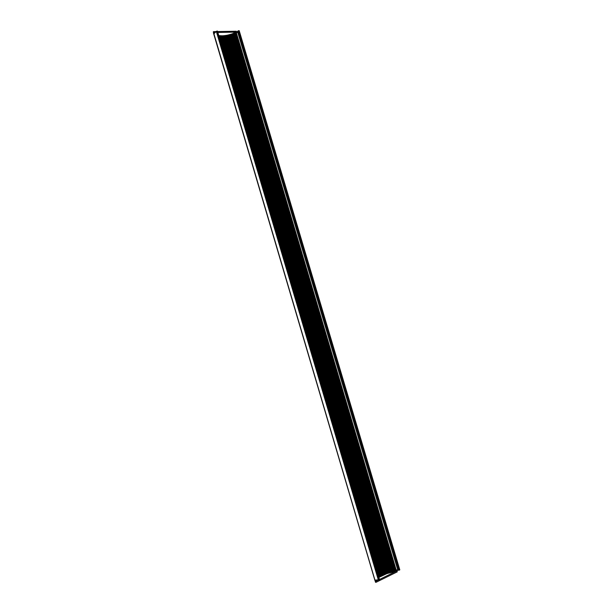 <?xml version="1.0" encoding="UTF-8"?>
<svg xmlns="http://www.w3.org/2000/svg" width="613" height="613" viewBox="0 0 613 613"><rect width="100%" height="100%" fill="white"/><g stroke="black" fill="none" stroke-linecap="round" stroke-linejoin="round"><path stroke-width="0.92" d="M376.267 580.105L376.466 580.963L375.623 581.377L375.24 580.059L379.577 579.806L217.446 31.102L216.312 31.355L214.052 33.7L213.707 32.527L214.742 32.979M397.883 570.22L399.668 569.768M396.895 569.952L397.147 570.803L396.343 571.201L395.96 569.906L397.806 570.029M239.17 30.934L238.48 30.719L237.537 31.531M237.606 31.83L236.311 33.248L235.974 32.091L236.986 32.558M396.343 571.201L386.933 573.592L378.872 577.415M213.592 32.658L375.125 580.764M237.537 31.309L397.983 570.335M235.974 32.091L231.952 33.983L227.116 35.293L222.665 35.845L218.78 35.6M379.194 577.155L219.186 35.715L379.194 577.162M219.952 35.799L379.853 576.764L219.952 35.799M215.217 32.497L213.96 32.52L213.722 31.638L213.301 31.815L213.745 33.677M236.58 32.075L236.273 31.232L217.446 31.57M216.083 31.6L213.722 31.638M235.928 32.114L217.707 32.451M396.902 570.925L397.14 571.906L376.175 582.243L375.455 582.189L375.455 581.362M378.037 580.189L375.861 581.262M396.289 571.209L379.347 579.546M237.668 31.179L398.166 570.343M237.606 31.232L398.09 570.343M238.48 30.719L399.132 570.197M238.748 30.658L399.415 570.105M238.901 30.65L399.553 570.036M237.492 31.386L397.914 570.32M236.465 33.156L396.136 569.883M236.388 33.209L396.044 569.891M235.905 32.121L396.266 571.216M217.454 31.11L379.577 579.806M217.293 31.048L379.462 579.913M217.14 31.048L379.317 579.982M216.312 31.355L378.413 580.212M218.971 35.562L379.064 577.346M219.14 35.585L379.209 577.254L219.14 35.577M219.37 35.738L379.347 577.063M219.699 35.654L379.692 576.956M219.883 35.677L379.853 576.856L219.883 35.677M220.144 35.815L380.029 576.664M220.473 35.723L380.374 576.557M220.657 35.738L380.543 576.465M220.749 35.853L380.566 576.366M220.948 35.86L380.75 576.266M221.278 35.761L381.094 576.166M221.477 35.761L381.278 576.074M221.584 35.868L381.332 575.967M221.791 35.868L381.524 575.868M222.113 35.761L381.868 575.776M222.32 35.753L382.06 575.684M222.45 35.853L382.137 575.569M222.665 35.845L382.336 575.469M222.986 35.73L382.681 575.385M223.193 35.715L382.887 575.293M223.347 35.807L382.979 575.178M223.569 35.792L383.194 575.078M223.875 35.661L383.539 575.002M224.09 35.646L383.746 574.91M224.266 35.723L383.861 574.787M224.488 35.7L384.083 574.695M224.787 35.569L384.42 574.626M225.009 35.539L384.642 574.534M225.201 35.608L384.78 574.412M225.431 35.577L385.01 574.32M225.722 35.439L385.339 574.251M225.944 35.408L385.562 574.166M226.151 35.47L385.723 574.036M226.389 35.424L385.96 573.952M226.664 35.286L386.282 573.898M226.894 35.24L386.512 573.814M227.116 35.293L386.696 573.684M227.354 35.24L386.933 573.592M227.622 35.094L387.247 573.546M227.844 35.048L387.485 573.469M228.082 35.087L387.684 573.331M228.327 35.033L387.929 573.255M228.58 34.88L388.228 573.216M228.802 34.818L388.466 573.132M229.055 34.849L388.688 573.002M229.293 34.788L388.933 572.925M229.538 34.635L389.232 572.894M229.76 34.566L389.47 572.818M230.028 34.589L389.707 572.688M230.266 34.52L389.952 572.611M230.488 34.359L390.236 572.588M230.718 34.29L390.473 572.519M230.994 34.297L390.726 572.381M231.231 34.221L390.979 572.312M231.438 34.06L391.247 572.304M231.66 33.983L391.485 572.236M231.952 33.983L391.753 572.105M232.181 33.899L392.006 572.036M232.365 33.738L392.259 572.036M232.588 33.654L392.496 571.975M232.886 33.638L392.78 571.837M233.116 33.554L393.033 571.776M233.285 33.386L393.262 571.783M233.499 33.301L393.5 571.73M233.814 33.278L393.799 571.6M234.036 33.186L394.044 571.538M234.181 33.018L394.259 571.554M234.396 32.926L394.496 571.508M234.71 32.887L394.803 571.377M234.925 32.795L395.048 571.324M235.055 32.627L395.247 571.347M235.254 32.535L395.469 571.308M235.576 32.481L395.799 571.186M235.79 32.359L396.052 571.147M235.813 32.205L396.144 571.216M213.477 33.079L375.156 581.193M213.554 32.696L213.301 31.815M236.526 32.083L236.273 31.232M376.175 582.243L375.884 581.247M375.7 582.342L375.409 581.354M397.14 571.906L396.856 570.948M399.799 569.837L239.216 30.75M397.875 570.251L237.507 31.501M236.426 31.286L236.664 32.075M396.986 570.887L397.255 571.806"/></g></svg>
